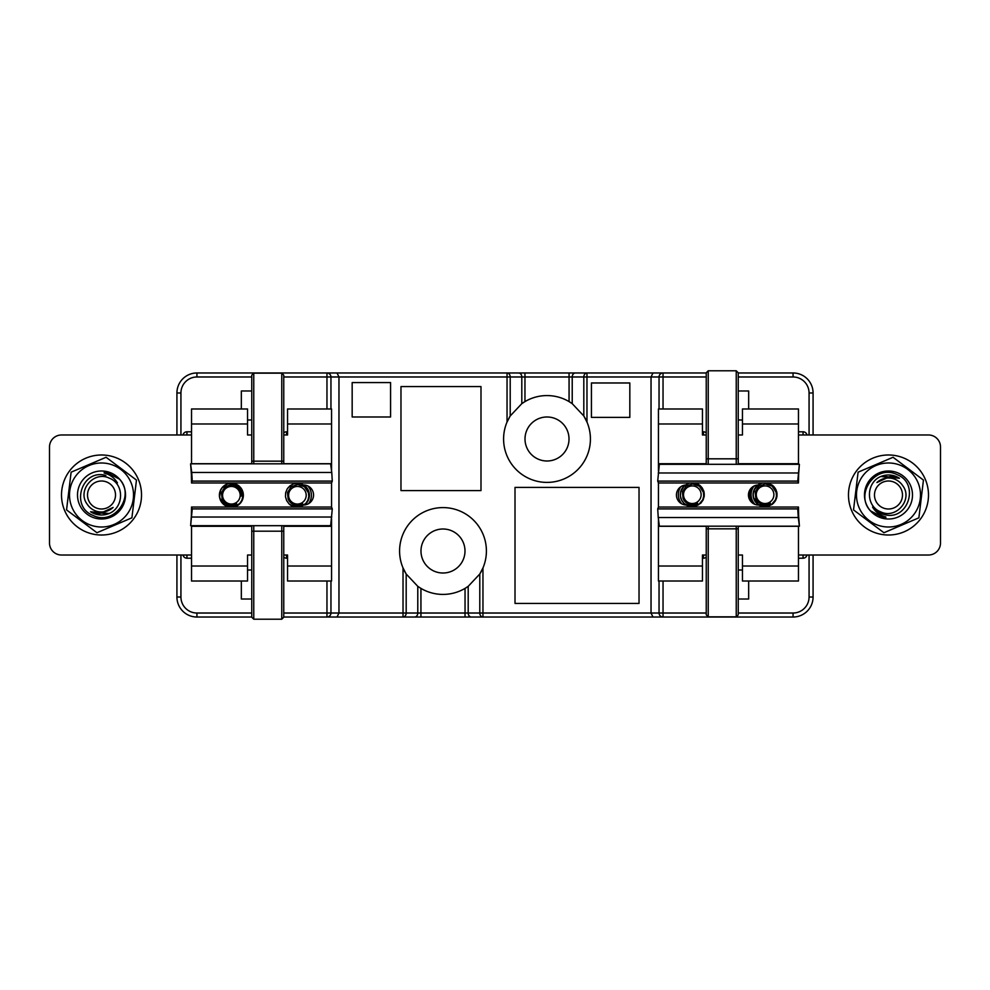 <?xml version="1.0" encoding="UTF-8"?>
<svg xmlns="http://www.w3.org/2000/svg" width="990" height="990" viewBox="0 0 990 990"><rect width="100%" height="100%" fill="white"/><g stroke="black" fill="none" stroke-linecap="round" stroke-linejoin="round"><path stroke-width="1.49" d="M738.243 526.185L738.243 614.852L736.238 616.844L736.238 528.833L708.234 528.833L708.234 616.844L706.241 614.852L706.241 526.185M736.238 464.31L736.238 370.792L738.243 372.797L738.243 464.31M706.241 464.31L706.241 372.797L708.234 370.792L708.234 464.31M229.024 507.029A12.004 12.004 0 0 1 222.998 503.836L220.621 500.569L219.471 496.708L219.656 492.674L221.178 488.936L223.851 485.904L227.366 483.937L231.351 483.256L235.323 483.924L238.862 485.867L241.548 488.874L243.082 492.612L243.305 496.634L242.166 500.507L239.815 503.786L233.727 507.029L238.578 504.851L241.362 501.93L243.008 498.242L243.342 494.22L242.315 490.31L240.063 486.969L236.82 484.555L232.972 483.355L228.938 483.504L225.188 484.976L222.131 487.612L220.114 491.114L219.384 495.074L220.003 499.071L222.998 503.848L219.582 497.487L219.508 493.453L220.782 489.617L223.245 486.424L226.636 484.234L230.559 483.281L234.568 483.677L238.219 485.397L241.102 488.219L242.884 491.844L243.367 495.854L242.488 499.789L240.36 503.217L237.216 505.742L233.727 507.029L239.196 504.356L241.783 501.249L243.181 497.463L243.243 493.428L241.968 489.604L239.493 486.412L236.103 484.221L232.18 483.281L228.17 483.689L224.52 485.409L221.636 488.243L219.867 491.857L219.396 495.866L220.275 499.814L222.998 503.836L219.755 498.267L219.421 494.245L220.436 490.335L222.676 486.981L225.918 484.568L229.767 483.355L233.801 483.491L237.563 484.964L240.62 487.587L242.637 491.089L243.379 495.05L242.773 499.047L240.867 502.611L237.897 505.333L233.727 507.029M233.64 507.029L239.691 503.551L241.832 500.321L242.773 496.609L242.463 492.834L240.954 489.419L238.429 486.721L231.648 484.457L225.077 486.808L221.475 492.562L222.119 499.047A9.999 9.999 0 0 0 236.647 503.762C232.143 506.967 227.589 506.991 222.998 503.836L219.582 497.45L219.52 493.404L220.807 489.58L223.282 486.399L227.217 483.999L221.673 488.206L219.879 491.82L219.396 495.829L220.263 499.764L222.998 503.836L219.755 498.218L219.421 494.196L220.448 490.298L222.713 486.956L227.217 483.999L223.913 485.855L221.228 488.862L219.681 492.587L219.458 496.621L220.584 500.495L222.923 503.774L229.037 507.029M241.337 488.565L243.367 495.891L241.337 501.942L243.169 497.512L243.255 493.478L241.337 488.565L243.379 495.099L241.337 501.942L243.292 496.733L243.107 492.698L241.337 488.565L243.342 494.307L242.983 498.329L241.337 501.942L243.367 495.94L242.909 491.931L241.337 488.565L243.255 493.515L243.156 497.549L241.337 501.942M220.621 489.926L219.557 497.314L220.906 501.113L226.042 506.001L221.847 502.549L219.966 498.985L219.384 494.988L220.151 491.028L222.181 487.538L227.217 483.999L223.319 486.362L220.82 489.543L219.533 493.367L219.57 497.401L220.956 501.188L226.042 506.001L222.354 503.168L220.238 499.727L219.384 495.78L219.891 491.77L221.698 488.169L227.217 483.999L222.75 486.919L220.473 490.248L219.434 494.146L219.743 498.18L221.364 501.868L226.042 506.001L222.899 503.749L220.56 500.445L219.446 496.572L219.693 492.537L221.253 488.825L223.95 485.83L227.217 483.999L222.218 487.501L220.164 490.978L219.384 494.938L219.953 498.935L221.822 502.512L226.042 506.001L220.931 501.15L219.557 497.351L219.533 493.317L220.844 489.506L223.344 486.338L227.217 483.999L221.723 488.132L219.904 491.733L219.384 495.73L220.226 499.678L222.329 503.13L226.042 506.001L221.339 501.831L219.731 498.131L219.434 494.109L220.485 490.211L222.775 486.882L227.217 483.999L223.988 485.793L221.277 488.788L219.693 492.5L219.446 496.522L220.547 500.408L222.861 503.712L226.042 506.001L221.797 502.475L219.941 498.898L219.384 494.901L220.176 490.941L222.243 487.476L227.217 483.999M222.577 495.248A8.799 8.799 0 0 0 236.016 502.734A8.799 8.799 0 0 0 235.657 487.563A8.799 8.799 0 0 0 222.577 495.248M241.337 496.139L240.904 492.216L239.357 489.221L233.826 485.558L227.217 486.152L222.998 489.803M893.289 455.276A40.008 40.008 0 0 0 851.685 510.704A40.008 40.008 0 0 0 920.477 519.02A40.008 40.008 0 0 0 893.289 455.276M813.075 555.019L813.075 597.019A20.01 20.01 0 0 1 793.064 617.03L482.959 617.03L482.959 613.02L651.036 613.02L651.036 376.98L652.955 372.97L706.241 372.97M465.04 617.03L337.046 617.03L338.964 613.02L403.029 613.02L403.029 567.951L406.185 574.014L417.78 586.34L420.936 588.394A43.411 43.411 0 0 0 465.04 588.394L468.196 586.34L468.196 613.02L465.04 613.02L465.04 588.394A43.411 43.411 0 0 0 468.196 586.34L479.791 574.014L482.959 567.951A43.411 43.411 0 0 0 434.338 508.464A43.411 43.411 0 0 0 406.185 574.014L406.185 613.02L417.78 613.02L417.78 586.34A43.411 43.411 0 0 0 420.936 588.394L420.936 613.02L465.04 613.02L465.04 617.03L482.959 617.03A3.997 3.156 90 0 1 479.791 613.02L479.791 574.014A43.411 43.411 0 0 0 482.637 568.668M337.046 617.03L283.759 617.03M251.757 617.03L196.936 617.03A20.01 20.01 0 0 1 176.925 597.019L176.925 555.019M464.991 551.009A22.003 22.003 0 0 1 431.986 570.067A22.003 22.003 0 0 1 431.986 531.952A22.003 22.003 0 0 1 464.991 551.009M176.925 434.981L176.925 392.981A20.01 20.01 0 0 1 196.936 372.97L652.955 372.97M738.243 372.97L793.064 372.97A20.01 20.01 0 0 1 813.075 392.981L813.075 434.981M659.043 408.981L659.043 376.98L586.971 376.98L586.971 422.037A43.411 43.411 0 0 0 583.815 415.973L583.815 376.98L572.22 376.98L572.22 403.648A43.411 43.411 0 0 0 569.064 401.594L569.064 376.98L524.96 376.98L524.96 401.594A43.411 43.411 0 0 0 521.804 403.648L521.804 376.98L510.209 376.98L510.209 415.973L507.041 422.037A43.411 43.411 0 0 0 547.012 482.402A43.411 43.411 0 0 0 586.971 422.037L583.815 415.973L572.22 403.648L569.064 401.594A43.411 43.411 0 0 0 524.96 401.594L521.804 403.648L510.209 415.973A43.411 43.411 0 0 0 509.268 417.545M569.015 438.991A22.003 22.003 0 0 0 547.012 416.988A22.003 22.003 0 0 0 525.009 438.991A22.003 22.003 0 0 0 547.012 460.993A22.003 22.003 0 0 0 569.015 438.991M330.957 581.019L330.957 613.02L338.964 613.02L338.964 376.98L337.046 372.97M352.168 382.573L352.168 416.988L390.58 416.988L390.58 382.573L352.168 382.573M515.01 487.402L515.01 603.43L639.033 603.43L639.033 487.402L515.01 487.402M591.426 382.969L591.426 417.384L629.826 417.384L629.826 382.969L591.426 382.969M400.975 386.57L400.975 490.595L480.992 490.595L480.992 386.57L400.975 386.57M755.283 485.521A11.001 11.001 0 0 0 755.308 504.492M738.243 390.976L748.663 390.976L748.663 408.981M748.663 493.008L748.663 496.992M748.663 581.019L748.663 599.024L738.243 599.024M251.757 599.024L241.337 599.024L241.337 581.019M251.757 390.976L241.337 390.976L241.337 408.981M326.96 408.981L326.96 372.97A3.997 3.997 0 0 1 330.957 376.98L330.957 408.981M652.955 617.03L651.036 613.02L659.043 613.02L659.043 581.019M251.757 570.017L247.549 570.017M247.549 419.983L251.757 419.983M286.555 434.981L286.555 431.789L287.558 431.789M287.558 558.212L286.555 558.212A3.997 3.997 0 0 1 283.759 557.085A3.997 3.997 0 0 0 286.555 558.212L286.555 555.019M186.937 434.981L186.937 431.789A3.997 3.997 0 0 0 183.014 434.981A3.997 3.997 0 0 1 186.937 431.789L191.528 431.789M191.528 558.212L186.937 558.212L186.937 555.019M742.451 419.983L738.243 419.983M738.243 570.017L742.451 570.017M798.472 431.789L803.063 431.789A3.997 3.997 0 0 1 806.986 434.981M703.445 555.019L703.445 558.212L702.442 558.212M702.442 431.789L703.445 431.789A3.997 3.997 0 0 1 706.241 432.915M803.063 555.019L803.063 558.212L798.472 558.212M703.445 558.212A3.997 3.997 0 0 0 706.241 557.085A3.997 3.997 0 0 1 703.445 558.212M803.063 558.212A3.997 3.997 0 0 0 806.986 555.019A3.997 3.997 0 0 1 803.063 558.212M183.014 555.019A3.997 3.997 0 0 0 186.937 558.212A3.997 3.997 0 0 1 183.014 555.019M286.555 431.789A3.997 3.997 0 0 0 283.759 432.915A3.997 3.997 0 0 1 286.555 431.789M283.759 613.02L330.957 613.02A3.997 3.997 0 0 1 326.96 617.03L326.96 581.019M663.04 372.97A3.997 3.997 0 0 0 659.043 376.98A3.997 3.997 0 0 1 663.04 372.97L663.04 408.981M663.04 617.03A3.997 3.997 0 0 1 659.043 613.02A3.997 3.997 0 0 0 663.04 617.03L663.04 613.02L706.241 613.02M583.815 376.98A3.997 3.156 -90 0 1 586.971 372.97L586.971 376.98L583.815 376.98M507.041 422.037L507.041 376.98L510.209 376.98A3.997 3.156 -90 0 0 507.041 372.97L507.041 376.98L283.759 376.98M406.185 613.02A3.997 3.156 90 0 1 403.029 617.03L403.029 613.02L406.185 613.02M918.881 517.82L883.922 532.731L853.529 509.912L858.095 472.18L893.054 457.269L923.447 480.088L918.881 517.82M870.457 510.828L885.605 518.834A24.008 24.008 0 0 1 878.08 473.368A24.008 24.008 0 0 1 912.174 491.077A24.008 24.008 0 0 1 885.605 518.834L885.827 516.953C880.061 515.481 875.63 512.189 872.574 507.115A20.01 20.01 0 0 0 884.169 514.528C908.214 521.656 920.081 483.318 897.039 474.631C875.705 463.667 854.184 494.196 870.655 511.063M892.337 463.221A32.002 32.002 0 0 0 859.048 507.561A32.002 32.002 0 0 0 914.079 514.218A32.002 32.002 0 0 0 892.337 463.221M308.62 503.625A14.009 14.009 0 0 0 307.89 485.991M251.757 463.815L251.757 375.148L253.762 373.156L253.762 461.167L281.766 461.167L281.766 373.156L283.759 375.148L283.759 463.815M253.762 525.69L253.762 619.208L251.757 617.203L251.757 525.69M283.759 525.69L283.759 617.203L281.766 619.208L281.766 525.69M899.328 478.207L881.843 476.128A20.01 20.01 0 0 1 899.427 478.244L881.013 476.475L899.18 478.133M899.13 478.108L881.335 476.339M881.867 476.128C866.089 481.301 864.926 506.039 880.791 511.892C896.049 519.503 913.374 499.393 902.707 485.669A17.003 17.003 0 0 0 876.905 482.551L890.765 476.165L899.427 478.244L880.939 476.512M899.242 478.158L890.889 475.138M890.171 481.103A14.009 14.009 0 0 0 875.606 500.495A14.009 14.009 0 0 0 899.687 503.403A14.009 14.009 0 0 0 890.171 481.103M287.558 555.019L283.759 555.019L287.558 555.019L287.558 581.019L331.563 581.019L331.563 518.76M331.563 470.968L331.563 408.981L287.558 408.981L287.558 434.981L283.759 434.981L287.558 434.981M191.528 482.971L191.379 474.445L192.246 481.103L191.726 472.478L331.761 472.478L332.281 481.103L331.563 482.971L191.528 482.971L192.246 481.103L332.281 481.103M191.528 423.992L191.528 408.981L247.549 408.981L247.549 423.992L191.528 423.992L191.528 463.815M331.563 507.029L191.528 507.029L191.379 515.555L192.246 508.897L190.637 525.69L330.66 525.69L332.281 508.897L331.563 507.029L331.563 482.971M191.528 434.981L61.504 434.981A12.004 12.004 0 0 0 49.5 446.985L49.5 543.015A12.004 12.004 0 0 0 61.504 555.019L191.528 555.019M304.091 504.987A9.999 9.999 0 0 0 313.483 493.8A9.999 9.999 0 0 0 301.69 485.174M247.549 555.019L251.757 555.019L247.549 555.019L247.549 581.019L191.528 581.019L191.528 566.008L247.549 566.008M251.757 434.981L247.549 434.981L251.757 434.981M191.528 525.69L191.528 566.008M247.549 423.992L247.549 434.981M191.763 517.028L331.786 517.028M190.637 525.69L191.379 515.555M191.528 507.029L192.246 508.897L332.281 508.897M191.726 472.478L190.6 463.815L330.635 463.815L331.761 472.478M190.6 463.815L191.379 474.445M694.832 482.971L699.806 485.323L702.492 488.342L704.038 492.067L704.249 496.101L703.123 499.975L700.771 503.254L694.064 506.595A12.004 12.004 0 0 1 685.167 485.075A9.999 9.999 0 0 0 676.455 495.483A9.999 9.999 0 0 0 686.132 504.999M694.064 506.595L698.556 504.776L702.776 499.777L703.729 496.077L703.407 492.302L699.385 486.177L692.592 483.912L686.033 486.276L682.419 492.03L683.075 498.502A9.999 9.999 0 0 0 697.591 503.217C693.087 506.422 688.533 506.447 683.942 503.304L681.566 500.037L680.415 496.163L680.6 492.141L684.016 486.053M683.088 487.055L687.976 483.528M699.831 485.348L702.516 488.379L704.311 494.097M701.291 486.733L703.841 491.3M700.128 485.595L703.581 490.533M698.482 484.407L702.059 487.686L704.125 492.476M700.425 485.855L703.704 490.904M682.852 487.352L684.795 485.372L689.832 482.971M683.521 494.715A8.799 8.799 0 0 0 696.96 502.202A8.799 8.799 0 0 0 696.613 487.031A8.799 8.799 0 0 0 683.521 494.715M303.633 485.001A12.004 12.004 0 0 1 304.45 504.962M288.152 487.587L293.04 484.073M304.895 485.88L307.593 488.911L309.375 494.641M306.368 487.278L308.905 491.844M305.205 486.139L308.645 491.065M303.559 484.952L307.123 488.219L309.189 493.02M305.502 486.399L308.781 491.448M295.045 507.029A12.004 12.004 0 0 1 289.006 503.836L286.63 500.569L285.479 496.708L285.677 492.674L287.187 488.936L289.86 485.904L293.387 483.937L297.359 483.256L301.344 483.924L304.871 485.867L307.568 488.874L309.103 492.612L309.313 496.634L308.187 500.507L305.836 503.786L299.747 507.029M288.597 495.248A8.799 8.799 0 0 0 302.024 502.734A8.799 8.799 0 0 0 301.678 487.563A8.799 8.799 0 0 0 288.597 495.248M289.006 503.836C293.597 506.991 298.151 506.967 302.655 503.762A9.999 9.999 0 0 1 288.139 499.047L287.484 492.562L291.097 486.808L297.656 484.457L304.45 486.721L308.472 492.834L308.793 496.609L307.841 500.321L305.712 503.551L299.648 507.029M702.442 434.981L706.241 434.981L702.442 434.981L702.442 408.981L658.437 408.981L658.437 471.24M658.437 519.032L658.437 581.019L702.442 581.019L702.442 555.019L706.241 555.019L702.442 555.019M798.472 507.029L798.621 515.555L797.754 508.897L798.274 517.523L658.239 517.523L657.719 508.897L658.437 507.029L798.472 507.029L797.754 508.897L657.719 508.897M798.472 566.008L798.472 581.019L742.451 581.019L742.451 566.008L798.472 566.008L798.472 526.185M658.437 482.971L798.472 482.971L798.621 474.445L797.754 481.103L799.363 464.31L659.34 464.31L657.719 481.103L658.437 482.971L658.437 507.029M798.472 555.019L928.496 555.019A12.004 12.004 0 0 0 940.5 543.015L940.5 446.985A12.004 12.004 0 0 0 928.496 434.981L798.472 434.981M766.854 506.583L772.287 504.318L775.059 501.386L776.705 497.698L777.039 493.676L776.024 489.778L773.759 486.424L767.584 482.971L772.559 485.323L775.244 488.342L776.791 492.067L777.002 496.101L775.875 499.975L773.524 503.254L766.817 506.595A12.004 12.004 0 0 1 756.694 503.304L753.972 499.269L753.093 495.334L753.563 491.325L755.345 487.699L758.018 485.013A9.999 9.999 0 0 0 748.465 495.433A9.999 9.999 0 0 0 758.885 504.999L754.306 500L753.167 496.126L753.365 492.092L754.9 488.355L758.018 485.013L754.479 489.085L753.217 492.921L753.291 496.955L756.694 503.304L754.318 500.037L753.167 496.163L753.365 492.141L754.875 488.392L757.548 485.372L762.585 482.971M759.639 504.937A9.999 9.999 0 0 0 762.176 504.281M742.451 434.981L738.243 434.981L742.451 434.981L742.451 408.981L798.472 408.981L798.472 423.992L742.451 423.992M738.243 555.019L742.451 555.019L738.243 555.019M798.472 464.31L798.472 423.992M742.451 566.008L742.451 555.019M798.237 472.973L658.214 472.973M799.363 464.31L798.621 474.445M798.472 482.971L797.754 481.103L657.719 481.103M798.274 517.523L799.4 526.185L659.365 526.185L658.239 517.523M799.4 526.185L798.621 515.555M96.711 534.724A40.008 40.008 0 0 0 138.315 479.296A40.008 40.008 0 0 0 69.523 470.98A40.008 40.008 0 0 0 96.711 534.724M90.672 511.793L108.158 513.872A20.01 20.01 0 0 1 90.573 511.756L108.987 513.525L90.82 511.867M90.87 511.892L108.665 513.662M108.133 513.872C123.911 508.699 125.074 483.962 109.209 478.108C93.951 470.498 76.626 490.607 87.293 504.331A17.003 17.003 0 0 0 113.095 507.449L99.235 513.835L90.573 511.756L109.061 513.488M90.758 511.842L99.111 514.862M99.829 508.897A14.009 14.009 0 0 0 114.395 489.506A14.009 14.009 0 0 0 90.313 486.597A14.009 14.009 0 0 0 99.829 508.897M680.835 486.721A14.009 14.009 0 0 0 681.665 503.786M71.119 472.18L106.079 457.269L136.472 480.088L131.905 517.82L96.946 532.731L66.553 509.912L71.119 472.18M119.543 479.172L104.395 471.166A24.008 24.008 0 0 1 111.919 516.632A24.008 24.008 0 0 1 77.826 498.923A24.008 24.008 0 0 1 104.395 471.166L104.173 473.047C109.94 474.519 114.37 477.811 117.426 482.885M97.663 526.779A32.002 32.002 0 0 0 130.952 482.439A32.002 32.002 0 0 0 75.921 475.782A32.002 32.002 0 0 0 97.663 526.779M105.831 475.472C81.786 468.344 69.919 506.682 92.961 515.369C114.296 526.333 135.816 495.804 119.344 478.937M758.885 504.999L754.603 500.581L753.254 496.77L753.241 492.735L755.605 487.352A12.004 12.004 0 0 1 758.018 485.013L753.885 490.397L753.081 494.357L753.65 498.354L755.494 501.942L758.885 504.999L754.244 499.876L753.143 495.99L753.402 491.956L754.974 488.243L758.018 485.013L755.42 487.587L753.613 491.189L753.093 495.198L753.922 499.146L756.026 502.586L758.885 504.999L754.627 500.618L753.266 496.819L753.241 492.785L754.541 488.961L758.018 485.013L753.86 490.446L753.081 494.406L753.662 498.403L755.519 501.979L758.885 504.999L755.036 501.286L753.427 497.586L753.13 493.565L754.194 489.666L758.031 485.001L754.17 489.716L753.13 493.614L753.44 497.636L755.061 501.336L758.885 504.999L754.256 499.913L753.155 496.027L753.39 492.005L754.949 488.28L758.018 485.013L755.395 487.625L753.588 491.238L753.093 495.248L753.947 499.183L756.051 502.623L758.885 504.999L754.652 500.655L753.266 496.856L753.229 492.822L754.529 488.998L758.018 485.013L753.848 490.483L753.081 494.443L753.675 498.44L755.556 502.017L758.885 504.999L754.281 499.95L753.155 496.077L753.378 492.042L754.924 488.318L758.018 485.013L755.37 487.662L753.576 491.275L753.093 495.285L753.959 499.232L758.885 504.999L754.677 500.693L753.279 496.906L753.217 492.871L754.504 489.048L758.031 485.013L753.836 490.533L753.081 494.493L753.687 498.49L755.58 502.054L758.885 504.999L755.085 501.373L753.452 497.685L753.13 493.664L754.157 489.753L758.031 485.001L754.133 489.79L753.118 493.701L753.464 497.723L756.694 503.304L753.699 498.527L753.081 494.542L753.811 490.57L755.828 487.068L758.885 484.432L762.572 482.971M766.817 506.595L771.309 504.776L775.529 499.777L776.482 496.077L776.16 492.302L772.138 486.177L765.344 483.912L758.785 486.276L755.172 492.03L755.828 498.502A9.999 9.999 0 0 0 770.344 503.217C765.839 506.422 761.285 506.447 756.694 503.304A12.004 12.004 0 0 1 755.605 487.352L755.605 487.352M756.273 494.715A8.799 8.799 0 0 0 769.713 502.202A8.799 8.799 0 0 0 769.366 487.031A8.799 8.799 0 0 0 756.273 494.715M753.538 486.783A14.009 14.009 0 0 0 754.702 504.108M738.243 458.815L706.241 458.815M738.243 528.833L736.238 528.833L736.238 526.185M708.234 526.185L708.234 528.833L706.241 528.833M482.959 567.951L482.959 613.02L468.196 613.02A3.997 3.156 90 0 0 471.351 617.03M809.065 434.981L809.065 392.981A16.001 16.001 0 0 0 793.064 376.98L738.243 376.98M706.241 376.98L659.043 376.98M663.04 581.019L663.04 613.02L659.043 613.02M738.243 613.02L793.064 613.02A16.001 16.001 0 0 0 809.065 597.019L809.065 555.019M180.935 555.019L180.935 597.019A16.001 16.001 0 0 0 196.936 613.02L251.757 613.02M251.757 376.98L196.936 376.98A16.001 16.001 0 0 0 180.935 392.981L180.935 434.981M180.935 392.981L176.925 392.981A20.01 20.01 0 0 1 196.936 372.97L196.936 376.98M196.936 613.02L196.936 617.03A20.01 20.01 0 0 1 176.925 597.019L180.935 597.019M793.064 376.98L793.064 372.97A20.01 20.01 0 0 1 813.075 392.981L809.065 392.981M809.065 597.019L813.075 597.019A20.01 20.01 0 0 1 793.064 617.03L793.064 613.02M803.063 434.981L803.063 431.789M703.445 431.789L703.445 434.981M569.064 372.97L569.064 376.98L572.22 376.98A3.997 3.156 -90 0 1 575.376 372.97M518.649 372.97A3.997 3.156 -90 0 1 521.804 376.98L524.96 376.98L524.96 372.97M420.936 617.03L420.936 613.02L417.78 613.02A3.997 3.156 90 0 1 414.624 617.03M251.757 531.185L283.759 531.185M251.757 461.167L253.762 461.167L253.762 463.815M281.766 463.815L281.766 461.167L283.759 461.167M287.558 566.008L331.563 566.008M331.563 423.992L287.558 423.992M331.563 526.272L283.759 526.272M251.757 526.272L191.528 526.272M191.528 463.728L251.757 463.728M283.759 463.728L331.563 463.728M702.442 423.992L658.437 423.992M658.437 566.008L702.442 566.008M658.437 463.728L706.241 463.728M738.243 463.728L798.472 463.728M798.472 526.272L738.243 526.272M706.241 526.272L658.437 526.272M736.238 616.844L708.234 616.844M736.238 370.792L708.234 370.792M253.762 373.156L281.766 373.156M253.762 619.208L281.766 619.208"/></g></svg>
